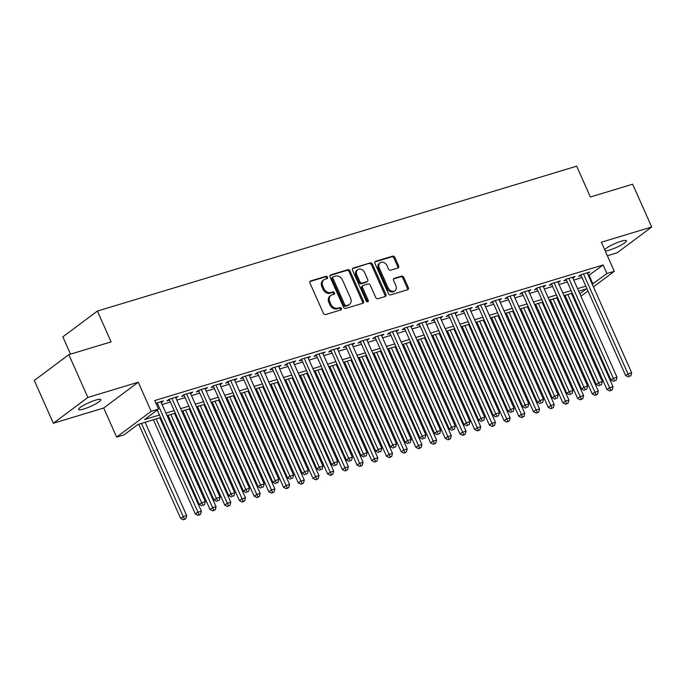 <?xml version="1.0" encoding="UTF-8"?>
<svg xmlns="http://www.w3.org/2000/svg" width="686" height="686" viewBox="0 0 686 686"><rect width="100%" height="100%" fill="white"/><g stroke="black" fill="none" stroke-linecap="round" stroke-linejoin="round"><path stroke-width="1.03" d="M327.505 277.178A1.303 1.029 53.2 0 0 325.97 276.304L310.638 280.943A1.869 1.475 53.2 0 0 309.943 283.052L323.406 313.296A1.869 1.475 53.2 0 0 325.593 314.54L340.925 309.901A1.303 1.029 53.2 0 0 339.879 307.551L337.898 308.151A5.968 4.716 53.2 0 1 330.884 304.172L329.76 301.651A5.968 4.716 53.2 0 1 330.806 295.477A5.968 4.716 53.2 0 1 331.99 294.877L333.971 294.277A1.303 1.029 53.2 0 0 332.924 291.927L330.944 292.528A5.968 4.716 53.2 0 1 323.929 288.549L322.806 286.028A5.968 4.716 53.2 0 1 323.852 279.854A5.968 4.716 53.2 0 1 325.027 279.253L327.016 278.653A1.303 1.029 53.2 0 0 327.505 277.178M326.647 278.765A1.303 1.029 53.2 0 0 325.035 276.998L309.901 281.577M340.565 310.012A1.303 1.029 53.2 0 0 338.944 308.246L336.963 308.846L337.898 308.151M333.61 294.388A1.303 1.029 53.2 0 0 331.99 292.622L330.009 293.222L330.944 292.528M605.241 250.965A12.168 2.058 156 0 0 609.348 250.133A12.168 2.058 156 0 0 621.053 245.134A12.168 2.058 156 0 0 626.438 240.726A12.168 2.058 156 0 0 621.293 241.206A12.168 2.058 156 0 0 604.64 249.627M95.706 400.101A12.168 2.058 156 0 0 84.001 405.1A12.168 2.058 156 0 0 78.616 409.508A12.168 2.058 156 0 0 83.752 409.028A12.168 2.058 156 0 0 95.457 404.02A12.168 2.058 156 0 0 100.842 399.612A12.168 2.058 156 0 0 95.706 400.101M397.949 267.986A1.869 1.475 53.2 0 0 398.643 265.868L394.862 257.379A1.869 1.475 53.2 0 0 392.675 256.135L375.645 261.289A1.869 1.475 53.2 0 0 374.95 263.407L388.413 293.642A1.869 1.475 53.2 0 0 390.608 294.886L407.63 289.741A1.869 1.475 53.2 0 0 408.333 287.623L403.762 277.376A1.869 1.475 53.2 0 0 401.576 276.132L394.287 278.336A1.869 1.475 53.2 0 0 393.593 280.454L395.856 285.53A4.991 3.944 53.2 0 1 394.982 290.701A4.991 3.944 53.2 0 1 388.139 287.863L379.272 267.96A4.991 3.944 53.2 0 1 380.147 262.789A4.991 3.944 53.2 0 1 386.99 265.628L388.465 268.938A1.869 1.475 53.2 0 0 390.66 270.19L397.949 267.986M588.451 275.643L603.14 264.976L606.947 273.534L614.304 271.313L593.45 286.885M68.832 354.653L87.885 397.443L53.354 423.245L34.3 380.456L68.832 354.653L111.098 341.877L97.386 311.067L576.669 166.175L590.38 196.985L632.646 184.208L651.7 226.997L601.348 242.218L614.304 271.313M53.354 423.245L103.706 408.016L138.238 382.213L87.885 397.443M138.238 382.213L151.194 411.317L158.543 409.088L144.54 419.549L159.486 415.03M603.14 264.976L154.736 400.53L158.543 409.088M349.989 270.953A1.869 1.475 53.2 0 0 347.793 269.709L330.763 274.854A1.869 1.475 53.2 0 0 330.069 276.973L343.532 307.208A1.869 1.475 53.2 0 0 345.727 308.451L362.757 303.306A1.869 1.475 53.2 0 0 363.451 301.188L349.989 270.953L349.054 271.647A1.869 1.475 53.2 0 0 346.859 270.404L330.026 275.489M353.204 268.072L370.234 262.927A1.869 1.475 53.2 0 1 372.429 264.17L385.892 294.405A1.869 1.475 53.2 0 1 385.198 296.524L377.909 298.727A1.869 1.475 53.2 0 1 375.714 297.484L370.251 285.222A1.869 1.475 53.2 0 0 368.065 283.97L363.228 285.436A1.869 1.475 53.2 0 0 362.534 287.554L368.219 300.322A1.303 1.029 53.2 0 1 366.195 300.931L352.51 270.19A1.869 1.475 53.2 0 1 353.204 268.072L352.553 268.56M607.376 255.758L617.168 252.8L651.7 226.997M161.21 402.562L163.405 400.924L155.911 403.188M175.916 398.112L178.103 396.482L169.279 399.149L166.947 400.89L169.519 400.11M190.614 393.67L192.809 392.032L183.985 394.699L181.653 396.448L184.225 395.668M205.32 389.228L207.506 387.59L198.683 390.257L196.35 391.998L198.923 391.226M220.017 384.777L222.213 383.148L213.389 385.815L211.056 387.556L213.629 386.775M234.723 380.336L236.91 378.698L228.086 381.365L225.754 383.114L228.327 382.334M249.421 375.894L251.616 374.256L242.793 376.923L240.46 378.663L243.033 377.892M264.127 371.452L266.314 369.814L257.499 372.481L255.158 374.222L257.73 373.441M278.825 367.001L281.02 365.364L272.196 368.03L269.864 369.78L272.436 368.999M293.531 362.56L295.717 360.922L286.902 363.589L284.561 365.329L287.134 364.558M308.228 358.118L310.424 356.48L301.6 359.147L299.268 360.887L301.84 360.107M322.935 353.667L325.121 352.029L316.306 354.696L313.965 356.446L316.538 355.665M337.632 349.225L339.827 347.588L331.004 350.254L328.671 351.995L331.244 351.223M352.338 344.784L354.525 343.146L345.71 345.813L343.369 347.553L345.941 346.773M367.036 340.333L369.231 338.704L360.407 341.371L358.075 343.111L360.647 342.331M381.742 335.891L383.928 334.254L375.113 336.92L372.772 338.67L375.345 337.889M396.439 331.449L398.635 329.812L389.811 332.478L387.479 334.219L390.051 333.447M411.146 326.999L413.332 325.37L404.517 328.037L402.176 329.777L404.757 328.997M425.843 322.557L428.038 320.919L419.215 323.586L416.882 325.335L419.455 324.555M440.549 318.115L442.736 316.478L433.921 319.144L431.58 320.885L434.161 320.113M455.247 313.674L457.442 312.036L448.618 314.702L446.286 316.443L448.858 315.663M469.953 309.223L472.14 307.585L463.324 310.252L460.983 312.001L463.565 311.221M484.65 304.781L486.846 303.143L478.022 305.81L475.69 307.551L478.262 306.779M499.357 300.339L501.543 298.702L492.728 301.368L490.396 303.109L492.968 302.329M514.054 295.889L516.249 294.251L507.426 296.918L505.093 298.667L507.666 297.887M528.76 291.447L530.947 289.809L522.132 292.476L519.799 294.217L522.372 293.445M543.458 287.005L545.653 285.367L536.829 288.034L534.497 289.775L537.069 288.995M558.164 282.555L560.351 280.926L551.535 283.592L549.203 285.333L551.776 284.553M572.861 278.113L575.057 276.475L566.233 279.142L563.901 280.891L566.473 280.111M162.093 404.534L170.377 402.03M176.791 400.092L185.083 397.588M191.497 395.651L199.78 393.147M206.194 391.2L214.486 388.696M220.901 386.758L229.184 384.254M235.598 382.316L243.89 379.812M250.304 377.866L258.588 375.362M265.002 373.424L273.294 370.92M279.708 368.982L287.991 366.478M294.405 364.54L302.697 362.028M309.112 360.09L317.395 357.586M323.809 355.648L332.101 353.144M338.515 351.206L346.799 348.694M353.213 346.756L361.505 344.252M367.919 342.314L376.202 339.81M382.617 337.872L390.909 335.368M397.323 333.422L405.606 330.918M412.02 328.98L420.312 326.476M426.726 324.538L435.01 322.034M441.424 320.088L449.716 317.584M456.13 315.646L464.413 313.142M470.836 311.204L479.12 308.7M485.534 306.762L493.817 304.25M500.24 302.312L508.523 299.808M514.937 297.87L523.221 295.366M529.643 293.428L537.927 290.915M544.341 288.978L552.624 286.474M559.047 284.536L567.331 282.032M573.745 280.094L582.028 277.59M587.568 273.671L589.754 272.033L580.939 274.7L578.607 276.441L581.179 275.669M97.386 311.067L62.855 336.869L70.538 354.139M574.722 298.642L573.916 298.882M160.627 417.594L138.006 424.437L124.012 434.89L116.663 437.119L151.194 411.317M103.706 408.016L116.663 437.119M587.988 290.967L580.939 296.241M592.258 284.201L606.947 273.534M165.901 413.092L174.184 410.588M180.607 408.65L188.89 406.146M195.304 404.208L203.596 401.704M210.01 399.758L218.294 397.254M224.708 395.316L233 392.812M239.414 390.874L247.697 388.37M254.112 386.424L262.404 383.92M268.818 381.982L277.101 379.478M283.515 377.54L291.807 375.036M298.221 373.098L306.505 370.586M312.919 368.648L321.211 366.144M327.625 364.206L335.908 361.702M342.323 359.764L350.615 357.252M357.029 355.314L365.312 352.81M371.726 350.872L380.018 348.368M386.432 346.43L394.716 343.926M401.13 341.98L409.422 339.476M415.836 337.538L424.12 335.034M430.534 333.096L438.826 330.592M445.24 328.645L453.523 326.142M459.937 324.204L468.229 321.7M474.643 319.762L482.927 317.258M489.341 315.32L497.633 312.807M504.047 310.869L512.331 308.366M518.745 306.428L527.037 303.924M533.451 301.986L541.734 299.473M548.148 297.535L556.44 295.031M562.854 293.094L571.138 290.59M577.552 288.652L585.844 286.148M579.842 293.788L586.419 288.875L578.692 291.207M572.278 293.154L563.995 295.657M557.581 297.595L549.289 300.099M542.875 302.037L534.591 304.541M528.177 306.488L519.885 308.992M513.471 310.93L505.188 313.433M498.773 315.371L490.481 317.875M484.067 319.813L475.784 322.326M469.37 324.264L461.078 326.768M454.664 328.705L446.38 331.209M439.966 333.147L431.674 335.651M425.26 337.598L416.977 340.102M410.562 342.04L402.27 344.544M395.856 346.481L387.573 348.985M381.159 350.932L372.867 353.436M366.453 355.374L358.169 357.878M351.755 359.816L343.463 362.319M337.049 364.257L328.765 366.77M322.351 368.708L314.059 371.212M307.645 373.15L299.362 375.654M292.948 377.592L284.656 380.104M278.242 382.042L269.958 384.546M263.544 386.484L255.252 388.988M248.838 390.926L240.554 393.43M234.14 395.376L225.848 397.88M219.434 399.818L211.151 402.322M204.737 404.26L196.445 406.764M190.031 408.71L181.747 411.214M175.324 413.152L167.041 415.656M573.693 298.384L574.379 297.87M589.137 275.438L592.953 283.995M323.852 279.854L322.917 280.548A5.968 4.716 53.2 0 0 321.871 286.722L322.806 286.028M330.009 293.222A5.968 4.716 53.2 0 1 322.995 289.243L321.871 286.722M330.806 295.477L329.872 296.172A5.968 4.716 53.2 0 0 328.826 302.346L329.76 301.651M336.963 308.846A5.968 4.716 53.2 0 1 329.949 304.867L328.826 302.346M362.56 303.366A1.869 1.475 53.2 0 0 362.517 301.883L349.054 271.647M333.405 276.724A1.303 1.029 53.2 0 0 332.916 278.207L344.732 304.755A1.303 1.029 53.2 0 0 346.267 305.622L348.359 304.987A5.968 4.716 53.2 0 0 349.534 304.395A5.968 4.716 53.2 0 0 350.58 298.221L342.503 280.077A5.968 4.716 53.2 0 0 335.497 276.098L333.405 276.724M332.47 277.427A1.303 1.029 53.2 0 0 331.981 278.902L332.916 278.207M349.534 304.395L348.608 305.09A5.968 4.716 53.2 0 1 347.425 305.69L345.332 306.316A1.303 1.029 53.2 0 1 343.797 305.45L331.981 278.902M352.467 268.706L370.234 262.927M385 296.584A1.869 1.475 53.2 0 0 384.957 295.1L371.495 264.865A1.869 1.475 53.2 0 0 369.3 263.621M362.86 285.625L361.925 286.319A1.869 1.475 53.2 0 0 361.599 288.249L367.284 301.017L368.219 300.322M367.387 301.84A1.303 1.029 53.2 0 0 367.284 301.017M364.592 272.488A4.991 3.944 53.2 0 0 357.74 269.658A4.991 3.944 53.2 0 0 356.866 274.829L359.987 281.843A1.869 1.475 53.2 0 0 362.182 283.086L367.019 281.62A1.869 1.475 53.2 0 0 367.713 279.502L364.592 272.488M357.74 269.658L356.806 270.361A4.991 3.944 53.2 0 0 355.931 275.523L356.866 274.829M367.387 281.44L366.453 282.135A1.869 1.475 53.2 0 1 366.084 282.323L361.248 283.781A1.869 1.475 53.2 0 1 359.061 282.538L355.931 275.523M380.147 262.789L379.212 263.493A4.991 3.944 53.2 0 0 378.338 268.655L379.272 267.96M394.982 290.701L394.047 291.396A4.991 3.944 53.2 0 1 387.204 288.566L378.338 268.655M407.433 289.801A1.869 1.475 53.2 0 0 407.398 288.317L402.836 278.07A1.869 1.475 53.2 0 0 400.641 276.827L393.55 278.97M397.751 268.046A1.869 1.475 53.2 0 0 397.709 266.562L393.935 258.082A1.869 1.475 53.2 0 0 391.74 256.838L374.908 261.923M138.701 424.222L180.658 518.453L182.991 516.712L186.669 515.598L145.115 422.284M141.445 423.399L184.38 519.13L183.454 519.825L185.855 518.685L184.38 519.13M186.669 515.598L185.855 518.685M183.454 519.825L180.658 518.453M157.266 410.048L199.326 504.51L201.658 502.769L157.154 402.811M203.047 505.179L204.522 504.733L203.047 505.179L201.658 502.769L205.328 501.655L160.833 401.704M199.326 504.51L202.113 505.874M204.522 504.733L205.328 501.655M153.407 419.781L195.356 514.011L197.697 512.27L201.367 511.156L159.821 417.843M156.142 418.949L199.086 514.68L198.151 515.383L200.552 514.234L199.086 514.68M201.367 511.156L200.552 514.234M198.151 515.383L195.356 514.011M168.104 415.339L210.062 509.569L212.394 507.82L216.073 506.714L174.518 413.392M170.848 414.507L213.792 510.238L212.857 510.933L215.258 509.792L213.792 510.238M216.073 506.714L215.258 509.792M212.857 510.933L210.062 509.569M182.81 410.888L224.759 505.119L227.1 503.378L230.77 502.263L189.225 408.95M185.546 410.065L228.489 505.796L227.555 506.491L229.956 505.35L228.489 505.796M230.77 502.263L229.956 505.35M227.555 506.491L224.759 505.119M197.508 406.446L239.465 500.677L241.798 498.936L245.477 497.822L203.922 404.508M200.252 405.615L243.196 501.346L242.261 502.049L244.662 500.909L243.196 501.346M245.477 497.822L244.662 500.909M242.261 502.049L239.465 500.677M169.142 399.252L214.023 500.068L216.356 498.319L171.86 398.369M217.754 500.737L219.22 500.291L217.754 500.737L216.356 498.319L220.035 497.213L175.53 397.254M214.023 500.068L216.819 501.432M219.22 500.291L220.035 497.213M183.839 394.81L228.73 495.618L231.062 493.877L186.558 393.927M232.451 496.295L233.926 495.849L232.451 496.295L231.062 493.877L234.732 492.762L190.236 392.812M228.73 495.618L231.516 496.99M233.926 495.849L234.732 492.762M198.546 390.36L243.427 491.176L245.76 489.435L201.264 389.476M247.157 491.845L248.624 491.399L247.157 491.845L245.76 489.435L249.438 488.321L204.934 388.37M243.427 491.176L246.223 492.548M248.624 491.399L249.438 488.321M213.243 385.918L258.133 486.734L260.466 484.985L215.961 385.035M261.855 487.403L263.33 486.957L261.855 487.403L260.466 484.985L264.136 483.879L219.64 383.92M258.133 486.734L260.92 488.098M263.33 486.957L264.136 483.879M212.214 402.005L254.163 496.235L256.504 494.486L260.174 493.38L218.628 400.058M214.95 401.173L257.893 496.904L256.958 497.599L259.359 496.458L257.893 496.904M260.174 493.38L259.359 496.458M256.958 497.599L254.163 496.235M227.949 381.476L272.831 482.284L275.163 480.543L230.668 380.593M276.561 482.961L278.027 482.515L276.561 482.961L275.163 480.543L278.842 479.428L234.338 379.478M272.831 482.284L275.626 483.656M278.027 482.515L278.842 479.428M226.912 397.554L268.869 491.785L271.202 490.044L274.88 488.938L233.326 395.616M229.656 396.731L272.599 492.462L271.665 493.157L274.066 492.016L272.599 492.462M274.88 488.938L274.066 492.016M271.665 493.157L268.869 491.785M242.647 377.026L287.537 477.842L289.869 476.101L245.365 376.142M291.258 478.511L292.733 478.065L291.258 478.511L289.869 476.101L293.539 474.986L249.044 375.036M287.537 477.842L290.324 479.214M292.733 478.065L293.539 474.986M241.618 393.112L283.567 487.343L285.908 485.602L289.578 484.488L248.032 391.174M244.353 392.281L287.297 488.012L286.362 488.715L288.763 487.575L287.297 488.012M289.578 484.488L288.763 487.575M286.362 488.715L283.567 487.343M257.353 372.584L302.234 473.4L304.567 471.651L260.071 371.701M305.965 474.069L307.431 473.623L305.965 474.069L304.567 471.651L308.246 470.545L263.741 370.586M302.234 473.4L305.03 474.763M307.431 473.623L308.246 470.545M256.315 388.67L298.273 482.901L300.605 481.16L304.284 480.046L262.729 386.724M259.059 387.839L302.003 483.57L301.068 484.265L303.469 483.124L302.003 483.57M304.284 480.046L303.469 483.124M301.068 484.265L298.273 482.901M272.05 368.142L316.941 468.95L319.273 467.209L274.769 367.259M320.662 469.627L322.137 469.181L320.662 469.627L319.273 467.209L322.943 466.103L278.447 366.144M316.941 468.95L319.727 470.322M322.137 469.181L322.943 466.103M271.021 384.22L312.97 478.459L315.311 476.71L318.981 475.604L277.436 382.282M273.757 383.397L316.7 479.128L315.766 479.823L318.167 478.682L316.7 479.128M318.981 475.604L318.167 478.682M315.766 479.823L312.97 478.459M286.757 363.7L331.638 464.508L333.971 462.767L289.475 362.808M335.368 465.177L336.835 464.739L335.368 465.177L333.971 462.767L337.649 461.652L293.145 361.702M331.638 464.508L334.434 465.88M336.835 464.739L337.649 461.652M285.719 379.778L327.676 474.009L330.009 472.268L333.688 471.153L292.133 377.84M288.463 378.946L331.407 474.686L330.472 475.381L332.873 474.24L331.407 474.686M333.688 471.153L332.873 474.24M330.472 475.381L327.676 474.009M301.454 359.25L346.344 460.066L348.677 458.317L304.172 358.366M350.066 460.735L351.541 460.289L350.066 460.735L348.677 458.317L352.347 457.21L307.851 357.252M346.344 460.066L349.131 461.429M351.541 460.289L352.347 457.21M300.425 375.336L342.374 469.567L344.715 467.826L348.385 466.712L306.839 373.398M303.161 374.505L346.104 470.236L345.169 470.939L347.579 469.79L346.104 470.236M348.385 466.712L347.579 469.79M345.169 470.939L342.374 469.567M316.16 354.808L361.042 455.615L363.374 453.875L318.879 353.925M364.772 456.293L366.238 455.847L364.772 456.293L363.374 453.875L367.053 452.769L322.549 352.81M361.042 455.615L363.837 456.987M366.238 455.847L367.053 452.769M315.123 370.886L357.08 465.125L359.413 463.376L363.091 462.27L321.545 368.948M317.867 370.063L360.81 465.794L359.876 466.489L362.277 465.348L360.81 465.794M363.091 462.27L362.277 465.348M359.876 466.489L357.08 465.125M330.858 350.366L375.748 451.174L378.08 449.433L333.576 349.474M379.469 451.842L380.944 451.405L379.469 451.842L378.08 449.433L381.75 448.318L337.255 348.368M375.748 451.174L378.543 452.546M380.944 451.405L381.75 448.318M329.829 366.444L371.778 460.675L374.119 458.934L377.789 457.819L336.243 364.506M332.564 365.621L375.508 461.352L374.573 462.047L376.983 460.906L375.508 461.352M377.789 457.819L376.983 460.906M374.573 462.047L371.778 460.675M345.564 345.916L390.445 446.732L392.778 444.991L348.282 345.032M394.176 447.401L395.642 446.955L394.176 447.401L392.778 444.991L396.457 443.876L351.952 343.926M390.445 446.732L393.241 448.095M395.642 446.955L396.457 443.876M344.526 362.002L386.484 456.233L388.816 454.492L392.495 453.377L350.949 360.064M347.27 361.17L390.214 456.902L389.279 457.605L391.68 456.456L390.214 456.902M392.495 453.377L391.68 456.456M389.279 457.605L386.484 456.233M360.261 341.474L405.152 442.29L407.484 440.541L362.98 340.59M408.873 442.959L410.348 442.513L408.873 442.959L407.484 440.541L411.154 439.434L366.658 339.476M405.152 442.29L407.947 443.653M410.348 442.513L411.154 439.434M359.232 357.56L401.19 451.791L403.522 450.042L407.192 448.936L365.647 355.614M361.968 356.729L404.911 452.46L403.977 453.154L406.386 452.014L404.911 452.46M407.192 448.936L406.386 452.014M403.977 453.154L401.19 451.791M374.968 337.032L419.849 437.84L422.182 436.099L377.686 336.149M423.579 438.517L425.046 438.071L423.579 438.517L422.182 436.099L425.86 434.984L381.356 335.034M419.849 437.84L422.645 439.212M425.046 438.071L425.86 434.984M373.93 353.11L415.888 447.341L418.22 445.6L421.899 444.494L380.353 351.172M376.674 352.287L419.618 448.018L418.683 448.713L421.084 447.572L419.618 448.018M421.899 444.494L421.084 447.572M418.683 448.713L415.888 447.341M389.665 332.581L434.555 433.398L436.888 431.657L392.383 331.698M438.277 434.067L439.752 433.621L438.277 434.067L436.888 431.657L440.566 430.542L396.062 330.592M434.555 433.398L437.351 434.77M439.752 433.621L440.566 430.542M388.636 348.668L430.594 442.899L432.926 441.158L436.596 440.043L395.05 346.73M391.372 347.836L434.315 443.568L433.38 444.271L435.79 443.13L434.315 443.568M436.596 440.043L435.79 443.13M433.38 444.271L430.594 442.899M404.371 328.14L449.253 428.956L451.585 427.207L407.09 327.256M452.983 429.625L454.449 429.179L452.983 429.625L451.585 427.207L455.264 426.1L410.76 326.142M449.253 428.956L452.048 430.319M454.449 429.179L455.264 426.1M403.334 344.226L445.291 438.457L447.624 436.708L451.302 435.601L409.756 342.28M406.078 343.394L449.021 439.126L448.087 439.82L450.488 438.68L449.021 439.126M451.302 435.601L450.488 438.68M448.087 439.82L445.291 438.457M419.069 323.698L463.959 424.505L466.291 422.765L421.787 322.814M467.68 425.183L469.155 424.737L467.68 425.183L466.291 422.765L469.97 421.65L425.466 321.7M463.959 424.505L466.754 425.877M469.155 424.737L469.97 421.65M418.04 339.776L459.997 434.006L462.33 432.266L466 431.16L424.454 337.838M420.775 338.953L463.719 434.684L462.784 435.378L465.194 434.238L463.719 434.684M466 431.16L465.194 434.238M462.784 435.378L459.997 434.006M433.775 319.247L478.657 420.064L480.989 418.323L436.493 318.364M482.387 420.732L483.853 420.286L482.387 420.732L480.989 418.323L484.668 417.208L440.163 317.258M478.657 420.064L481.452 421.436M483.853 420.286L484.668 417.208M432.737 335.334L474.695 429.565L477.027 427.824L480.706 426.709L439.16 333.396M435.481 334.502L478.425 430.233L477.49 430.937L479.891 429.796L478.425 430.233M480.706 426.709L479.891 429.796M477.49 430.937L474.695 429.565M448.473 314.805L493.363 415.622L495.695 413.872L451.191 313.922M497.084 416.291L498.559 415.845L497.084 416.291L495.695 413.872L499.374 412.766L454.869 312.807M493.363 415.622L496.158 416.985M498.559 415.845L499.374 412.766M447.443 330.892L489.401 425.123L491.733 423.382L495.403 422.267L453.858 328.946M450.179 330.06L493.123 425.792L492.188 426.486L494.597 425.346L493.123 425.792M495.403 422.267L494.597 425.346M492.188 426.486L489.401 425.123M463.179 310.364L508.06 411.171L510.393 409.431L465.897 309.48M511.79 411.849L513.257 411.403L511.79 411.849L510.393 409.431L514.071 408.324L469.567 308.366M508.06 411.171L510.856 412.543M513.257 411.403L514.071 408.324M462.141 326.442L504.099 420.681L506.431 418.932L510.11 417.825L468.564 324.504M464.885 325.618L507.829 421.35L506.894 422.044L509.295 420.904L507.829 421.35M510.11 417.825L509.295 420.904M506.894 422.044L504.099 420.681M477.876 305.922L522.766 406.729L525.099 404.989L480.594 305.03M526.488 407.398L527.963 406.961L526.488 407.398L525.099 404.989L528.777 403.874L484.273 303.924M522.766 406.729L525.562 408.101M527.963 406.961L528.777 403.874M476.847 322L518.805 416.231L521.137 414.49L524.807 413.375L483.261 320.062M479.583 321.168L522.526 416.908L521.592 417.603L524.001 416.462L522.526 416.908M524.807 413.375L524.001 416.462M521.592 417.603L518.805 416.231M492.582 301.471L537.464 402.288L539.796 400.538L495.301 300.588M541.194 402.956L542.66 402.51L541.194 402.956L539.796 400.538L543.475 399.432L498.971 299.473M537.464 402.288L540.259 403.651M542.66 402.51L543.475 399.432M491.545 317.558L533.502 411.789L535.835 410.048L539.513 408.933L497.967 315.62M494.289 316.726L537.232 412.458L536.298 413.161L538.699 412.012L537.232 412.458M539.513 408.933L538.699 412.012M536.298 413.161L533.502 411.789M507.28 297.029L552.17 397.837L554.502 396.096L509.998 296.146M555.892 398.515L557.366 398.069L555.892 398.515L554.502 396.096L558.181 394.99L513.677 295.031M552.17 397.837L554.965 399.209M557.366 398.069L558.181 394.99M506.251 313.108L548.208 407.347L550.541 405.598L554.211 404.491L512.665 311.17M508.986 312.284L551.93 408.016L550.995 408.71L553.405 407.57L551.93 408.016M554.211 404.491L553.405 407.57M550.995 408.71L548.208 407.347M520.948 308.666L562.906 402.896L565.238 401.156L568.917 400.041L527.371 306.728M523.692 307.843L566.636 403.574L565.701 404.268L568.102 403.128L566.636 403.574M568.917 400.041L568.102 403.128M565.701 404.268L562.906 402.896M535.655 304.224L577.612 398.455L579.944 396.714L583.615 395.599L542.069 302.286M538.39 303.392L581.334 399.123L580.399 399.827L582.808 398.677L581.334 399.123M583.615 395.599L582.808 398.677M580.399 399.827L577.612 398.455M521.986 292.588L566.868 393.395L569.2 391.655L524.704 291.696M570.598 394.064L572.064 393.627L570.598 394.064L569.2 391.655L572.879 390.54L528.374 290.59M566.868 393.395L569.663 394.767M572.064 393.627L572.879 390.54M536.684 288.137L581.574 388.953L583.906 387.213L539.402 287.254M585.295 389.622L586.77 389.176L585.295 389.622L583.906 387.213L587.585 386.098L543.08 286.148M581.574 388.953L584.369 390.317M586.77 389.176L587.585 386.098M551.39 283.695L596.271 384.512L598.604 382.762L554.108 282.812M600.001 385.18L601.468 384.735L600.001 385.18L598.604 382.762L602.282 381.656L557.778 281.697M596.271 384.512L599.067 385.875M601.468 384.735L602.282 381.656M550.352 299.782L592.31 394.013L594.642 392.263L598.321 391.157L556.775 297.835M553.096 298.95L596.04 394.682L595.105 395.376L597.506 394.236L596.04 394.682M598.321 391.157L597.506 394.236M595.105 395.376L592.31 394.013M566.087 279.253L610.977 380.061L613.31 378.32L568.805 278.37M614.699 380.739L616.174 380.293L614.699 380.739L613.31 378.32L616.988 377.206L572.484 277.255M610.977 380.061L613.773 381.433M616.174 380.293L616.988 377.206M565.058 295.332L607.016 389.562L609.348 387.822L613.018 386.715L571.472 293.394M567.794 294.508L610.737 390.24L609.803 390.934L612.212 389.794L610.737 390.24M613.018 386.715L612.212 389.794M609.803 390.934L607.016 389.562M580.793 274.803L625.675 375.619L628.007 373.879L583.512 273.92M629.405 376.288L630.871 375.842L629.405 376.288L628.007 373.879L631.686 372.764L587.182 272.814M625.675 375.619L628.47 376.991M630.871 375.842L631.686 372.764M325.035 276.998L325.97 276.304M338.944 308.246L339.879 307.551M331.99 292.622L332.924 291.927M322.995 289.243L323.929 288.549M329.949 304.867L330.884 304.172M309.986 281.423L310.638 280.943M362.517 301.883L363.451 301.188M330.112 275.343L330.763 274.854M346.859 270.404L347.793 269.709M343.797 305.45L344.732 304.755M345.332 306.316L346.267 305.622M347.425 305.69L348.359 304.987M371.495 264.865L372.429 264.17M384.957 295.1L385.892 294.405M361.599 288.249L362.534 287.554M359.061 282.538L359.987 281.843M361.248 283.781L362.182 283.086M366.084 282.323L367.019 281.62M387.204 288.566L388.139 287.863M393.635 278.816L394.287 278.336M400.641 276.827L401.576 276.132M402.836 278.07L403.762 277.376M407.398 288.317L408.333 287.623M374.993 261.769L375.645 261.289M391.74 256.838L392.675 256.135M393.935 258.082L394.862 257.379M397.709 266.562L398.643 265.868M332.213 277.556L333.139 276.852"/></g></svg>

